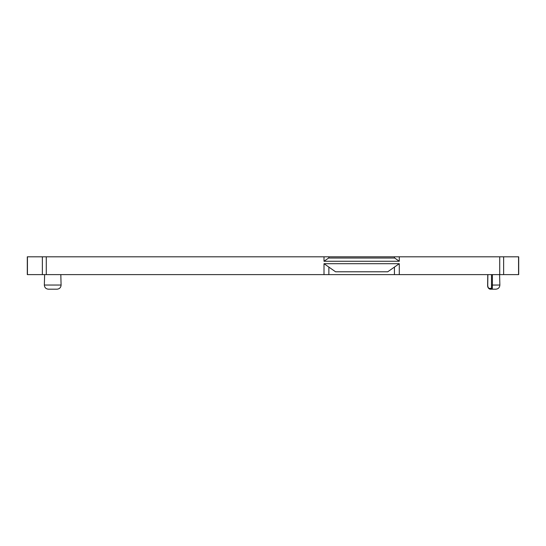 <?xml version="1.0" encoding="UTF-8"?>
<svg xmlns="http://www.w3.org/2000/svg" width="546" height="546" viewBox="0 0 546 546"><rect width="100%" height="100%" fill="white"/><g stroke="black" fill="none" stroke-linecap="round" stroke-linejoin="round"><path stroke-width="0.82" d="M492.396 274.618A376715.348 312217.658 87.8 0 0 492.396 285.039L492.308 289.189L490.076 289.189A0.812 0.703 -90 0 1 489.373 288.384L491.496 288.384L491.496 274.618M518.7 274.618L27.3 274.618L27.3 256.811L518.7 256.811L518.7 274.618L518.7 256.811M399.29 263.691L324.003 263.691L335.565 271.785L387.728 271.785L399.29 263.691L399.29 274.618M324.003 256.811L324.003 261.261L399.29 261.261L399.29 256.811M324.003 274.618L324.003 263.691M399.29 261.261L394.669 258.026L328.624 258.026L324.003 261.261M328.863 258.026L328.863 256.811M394.43 274.618L394.43 267.09M328.863 274.618L328.863 267.09M394.43 258.026L394.43 256.811M499.597 274.618L499.87 285.039C499.679 287.551 498.327 288.936 495.823 289.189L492.308 289.189A0.812 0.812 0 0 1 491.496 288.384M44.349 285.039C44.54 287.551 45.891 288.936 48.396 289.189L57.043 289.189C59.548 288.936 60.899 287.551 61.091 285.039L44.349 285.039L44.622 274.618M27.3 274.618L27.3 256.811M499.87 285.039L491.496 285.06L491.496 283.231L491.496 285.06M487.878 274.618L487.742 285.06A3.249 1.624 -90 0 0 489.373 288.384M499.727 274.618L499.727 256.811M46.273 274.618L46.273 256.811M42.363 274.618L42.363 256.811M503.637 274.618L503.637 256.811M27.437 274.618L27.437 256.811M518.563 274.618L518.563 256.811M490.076 289.189C488.356 288.616 487.537 287.237 487.633 285.046L487.769 274.618M60.818 274.618L61.091 285.039"/></g></svg>
